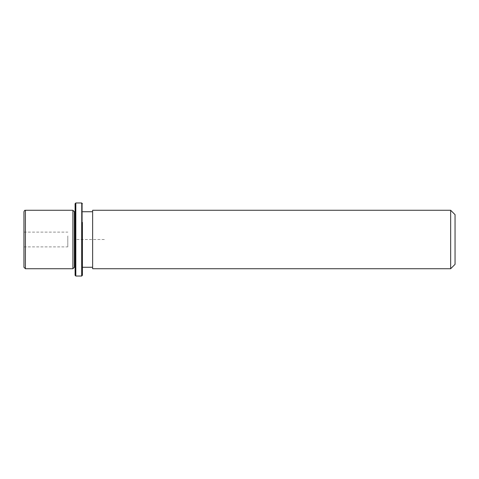 <?xml version="1.0" encoding="UTF-8"?>
<svg xmlns="http://www.w3.org/2000/svg" width="479" height="479" viewBox="0 0 479 479"><rect width="100%" height="100%" fill="white"/><g stroke="black" fill="none" stroke-linecap="round" stroke-linejoin="round"><path stroke-width="0.36" stroke-dasharray="2.4 1.8" d="M67.79 235.961L67.79 246.883L67.79 235.961M72.904 210.275L72.904 268.725M74.365 211.736L74.365 267.264M75.095 252.81L75.095 211.736L75.095 252.81M82.406 252.81L82.406 211.736L82.406 252.81M92.633 252.81L92.633 211.736L92.633 252.81M92.633 210.275L92.633 268.725M450.667 210.275L450.667 268.725M455.05 214.658L455.05 264.342M23.95 235.961L23.95 246.883L23.95 235.961M23.95 211.736L23.95 267.264M75.095 203.695L75.095 275.305M75.826 202.964L75.826 276.036M82.406 203.695L82.406 275.305L82.406 203.695M81.675 202.964L81.675 276.036M104.326 239.5L75.095 239.5L75.095 268.725M25.411 210.275L25.411 268.725M23.95 232.117L67.79 232.117M23.95 246.883L67.79 246.883"/><path stroke-width="0.72" d="M75.095 267.264L74.365 267.264L72.904 268.725L72.904 210.275L25.411 210.275C24.86 210.778 24.992 209.329 23.95 211.736L23.95 267.264L25.411 268.725L25.411 210.275M74.365 267.264L74.365 211.736L72.904 210.275M92.633 225.489L92.633 210.275L450.667 210.275L450.667 268.725L92.633 268.725L92.633 225.489M450.667 268.725L455.05 264.342L455.05 214.658L450.667 210.275M75.095 275.305L75.095 203.695L75.826 202.964L75.826 276.036L75.095 275.305M82.406 222.334L82.406 275.305L82.406 222.334M82.406 275.305L81.675 276.036L81.675 202.964L75.826 202.964M75.095 211.736L74.365 211.736M92.633 267.264L82.406 267.264M92.633 211.736L82.406 211.736M72.904 268.725L25.411 268.725M81.675 276.036L75.826 276.036M82.406 203.695L81.675 202.964"/></g></svg>
